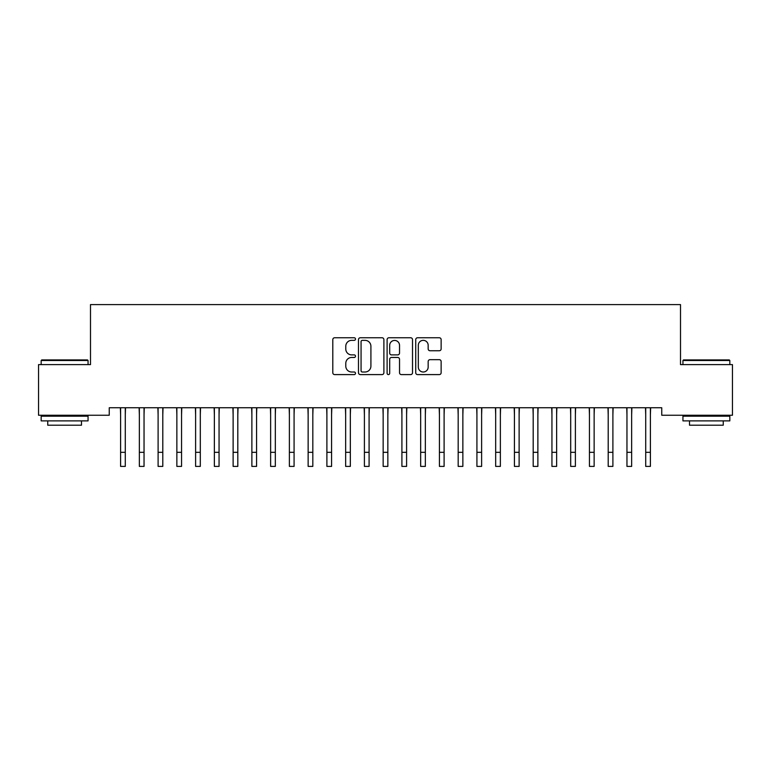 <?xml version="1.0" encoding="UTF-8"?>
<svg xmlns="http://www.w3.org/2000/svg" width="771" height="771" viewBox="0 0 771 771"><rect width="100%" height="100%" fill="white"/><g stroke="black" fill="none" stroke-linecap="round" stroke-linejoin="round"><path stroke-width="1.16" d="M355.498 339.057A1.291 1.291 0 0 0 354.207 337.765L334.643 337.765A1.841 1.841 0 0 0 332.802 339.606L332.802 372.75A1.841 1.841 0 0 0 334.643 374.59L354.207 374.59A1.291 1.291 0 0 0 355.498 373.299A1.291 1.291 0 0 0 354.207 372.007L351.672 372.007A5.889 5.889 0 0 1 345.784 366.119L345.784 363.353A5.889 5.889 0 0 1 351.672 357.465L354.207 357.465A1.291 1.291 0 0 0 355.498 356.183A1.291 1.291 0 0 0 354.207 354.891L351.672 354.891A5.889 5.889 0 0 1 345.784 349.003L345.784 346.237A5.889 5.889 0 0 1 351.672 340.348L354.207 340.348A1.291 1.291 0 0 0 355.498 339.057M439.297 350.747A1.841 1.841 0 0 0 441.137 348.906L441.137 339.606A1.841 1.841 0 0 0 439.297 337.765L417.574 337.765A1.841 1.841 0 0 0 415.733 339.606L415.733 372.75A1.841 1.841 0 0 0 417.574 374.59L439.297 374.59A1.841 1.841 0 0 0 441.137 372.75L441.137 361.512A1.841 1.841 0 0 0 439.297 359.671L430.006 359.671A1.841 1.841 0 0 0 428.165 361.512L428.165 367.083A4.925 4.925 0 0 1 423.24 372.007A4.925 4.925 0 0 1 418.316 367.083L418.316 345.273A4.925 4.925 0 0 1 423.24 340.348A4.925 4.925 0 0 1 428.165 345.273L428.165 348.906A1.841 1.841 0 0 0 430.006 350.747L439.297 350.747M661.749 407.753L109.251 407.753L109.251 415.251L38.55 415.251L38.55 364.616L90.496 364.616L90.496 304.603L680.504 304.603L680.504 364.616L732.45 364.616L732.45 415.251L661.749 415.251L661.749 407.753M383.891 339.606A1.841 1.841 0 0 0 382.05 337.765L360.327 337.765A1.841 1.841 0 0 0 358.486 339.606L358.486 372.75A1.841 1.841 0 0 0 360.327 374.59L382.05 374.59A1.841 1.841 0 0 0 383.891 372.75L383.891 339.606M388.95 337.765L410.673 337.765A1.841 1.841 0 0 1 412.514 339.606L412.514 372.75A1.841 1.841 0 0 1 410.673 374.59L401.373 374.59A1.841 1.841 0 0 1 399.532 372.75L399.532 359.305A1.841 1.841 0 0 0 397.691 357.465L391.533 357.465A1.841 1.841 0 0 0 389.692 359.305L389.692 373.299A1.291 1.291 0 0 1 388.401 374.59A1.291 1.291 0 0 1 387.109 373.299L387.109 339.606A1.841 1.841 0 0 1 388.95 337.765M362.351 340.348A1.291 1.291 0 0 0 361.059 341.64L361.059 370.716A1.291 1.291 0 0 0 362.351 372.007L365.02 372.007A5.889 5.889 0 0 0 370.909 366.119L370.909 346.237A5.889 5.889 0 0 0 365.02 340.348L362.351 340.348M399.532 345.36A4.925 4.925 0 0 0 394.607 340.435A4.925 4.925 0 0 0 389.692 345.36L389.692 353.051A1.841 1.841 0 0 0 391.533 354.891L397.691 354.891A1.841 1.841 0 0 0 399.532 353.051L399.532 345.36M125.287 414.817L125.528 407.753M120.604 414.817L120.363 407.753M120.604 466.397L125.287 466.397L120.604 466.397L120.604 408.341M125.287 466.397L125.287 408.341M144.042 414.817L144.283 407.753M139.349 414.817L139.117 407.753M162.797 414.817L163.038 407.753M158.103 414.817L157.872 407.753M139.349 466.397L144.042 466.397L139.349 466.397L139.349 408.341M144.042 466.397L144.042 408.341M158.103 466.397L162.797 466.397L158.103 466.397L158.103 408.341M162.797 466.397L162.797 408.341M41.171 360.491L41.74 359.932L87.499 359.932L88.058 360.491L41.171 360.491L41.171 364.616M88.058 420.879L41.171 420.879L41.171 416.195L88.058 416.195L88.058 420.879M81.495 420.879L81.495 425.197L47.744 425.197L47.744 420.879M682.942 360.491L683.501 359.932L729.26 359.932L729.829 360.491L682.942 360.491L682.942 364.616M729.829 420.879L682.942 420.879L682.942 416.195L729.829 416.195L729.829 420.879M723.256 420.879L723.256 425.197L689.505 425.197L689.505 420.879M181.551 414.817L181.792 407.753M176.858 414.817L176.626 407.753M200.306 414.817L200.537 407.753M195.612 414.817L195.381 407.753M176.858 466.397L181.551 466.397L176.858 466.397L176.858 408.341M181.551 466.397L181.551 408.341M195.612 466.397L200.306 466.397L195.612 466.397L195.612 408.341M200.306 466.397L200.306 408.341M219.06 414.817L219.292 407.753M214.367 414.817L214.136 407.753M214.367 466.397L219.06 466.397L214.367 466.397L214.367 408.341M219.06 466.397L219.06 408.341M237.815 414.817L238.046 407.753M233.121 414.817L232.89 407.753M233.121 466.397L237.815 466.397L233.121 466.397L233.121 408.341M237.815 466.397L237.815 408.341M256.57 414.817L256.801 407.753M251.876 414.817L251.635 407.753M275.324 414.817L275.555 407.753M270.631 414.817L270.39 407.753M294.079 414.817L294.31 407.753M289.385 414.817L289.144 407.753M312.824 414.817L313.065 407.753M308.14 414.817L307.899 407.753M331.578 414.817L331.819 407.753M326.894 414.817L326.653 407.753M350.333 414.817L350.574 407.753M345.649 414.817L345.408 407.753M369.087 414.817L369.328 407.753M364.404 414.817L364.163 407.753M387.842 414.817L388.083 407.753M383.158 414.817L382.917 407.753M406.596 414.817L406.837 407.753M401.913 414.817L401.672 407.753M251.876 466.397L256.57 466.397L251.876 466.397L251.876 408.341M256.57 466.397L256.57 408.341M270.631 466.397L275.324 466.397L270.631 466.397L270.631 408.341M275.324 466.397L275.324 408.341M289.385 466.397L294.079 466.397L289.385 466.397L289.385 408.341M294.079 466.397L294.079 408.341M308.14 466.397L312.824 466.397L308.14 466.397L308.14 408.341M312.824 466.397L312.824 408.341M326.894 466.397L331.578 466.397L326.894 466.397L326.894 408.341M331.578 466.397L331.578 408.341M345.649 466.397L350.333 466.397L345.649 466.397L345.649 408.341M350.333 466.397L350.333 408.341M364.404 466.397L369.087 466.397L364.404 466.397L364.404 408.341M369.087 466.397L369.087 408.341M383.158 466.397L387.842 466.397L383.158 466.397L383.158 408.341M387.842 466.397L387.842 408.341M401.913 466.397L406.596 466.397L401.913 466.397L401.913 408.341M406.596 466.397L406.596 408.341M425.351 414.817L425.592 407.753M420.667 414.817L420.426 407.753M420.667 466.397L425.351 466.397L420.667 466.397L420.667 408.341M425.351 466.397L425.351 408.341M444.106 414.817L444.347 407.753M439.422 414.817L439.181 407.753M439.422 466.397L444.106 466.397L439.422 466.397L439.422 408.341M444.106 466.397L444.106 408.341M462.86 414.817L463.101 407.753M458.176 414.817L457.935 407.753M458.176 466.397L462.86 466.397L458.176 466.397L458.176 408.341M462.86 466.397L462.86 408.341M481.615 414.817L481.856 407.753M476.921 414.817L476.69 407.753M476.921 466.397L481.615 466.397L476.921 466.397L476.921 408.341M481.615 466.397L481.615 408.341M500.369 414.817L500.61 407.753M495.676 414.817L495.445 407.753M495.676 466.397L500.369 466.397L495.676 466.397L495.676 408.341M500.369 466.397L500.369 408.341M519.124 414.817L519.365 407.753M514.43 414.817L514.199 407.753M514.43 466.397L519.124 466.397L514.43 466.397L514.43 408.341M519.124 466.397L519.124 408.341M537.879 414.817L538.11 407.753M533.185 414.817L532.954 407.753M533.185 466.397L537.879 466.397L533.185 466.397L533.185 408.341M537.879 466.397L537.879 408.341M556.633 414.817L556.864 407.753M551.94 414.817L551.708 407.753M551.94 466.397L556.633 466.397L551.94 466.397L551.94 408.341M556.633 466.397L556.633 408.341M575.388 414.817L575.619 407.753M570.694 414.817L570.463 407.753M570.694 466.397L575.388 466.397L570.694 466.397L570.694 408.341M575.388 466.397L575.388 408.341M594.142 414.817L594.374 407.753M589.449 414.817L589.208 407.753M589.449 466.397L594.142 466.397L589.449 466.397L589.449 408.341M594.142 466.397L594.142 408.341M612.897 414.817L613.128 407.753M608.203 414.817L607.962 407.753M608.203 466.397L612.897 466.397L608.203 466.397L608.203 408.341M612.897 466.397L612.897 408.341M631.651 414.817L631.883 407.753M626.958 414.817L626.717 407.753M626.958 466.397L631.651 466.397L626.958 466.397L626.958 408.341M631.651 466.397L631.651 408.341M650.396 414.817L650.637 407.753M645.712 414.817L645.472 407.753M645.712 466.397L650.396 466.397L645.712 466.397L645.712 408.341M650.396 466.397L650.396 408.341M120.604 452.326L125.287 452.326M139.349 452.326L144.042 452.326M158.103 452.326L162.797 452.326M176.858 452.326L181.551 452.326M195.612 452.326L200.306 452.326M214.367 452.326L219.06 452.326M233.121 452.326L237.815 452.326M251.876 452.326L256.57 452.326M270.631 452.326L275.324 452.326M289.385 452.326L294.079 452.326M308.14 452.326L312.824 452.326M326.894 452.326L331.578 452.326M345.649 452.326L350.333 452.326M364.404 452.326L369.087 452.326M383.158 452.326L387.842 452.326M401.913 452.326L406.596 452.326M420.667 452.326L425.351 452.326M439.422 452.326L444.106 452.326M458.176 452.326L462.86 452.326M476.921 452.326L481.615 452.326M495.676 452.326L500.369 452.326M514.43 452.326L519.124 452.326M533.185 452.326L537.879 452.326M551.94 452.326L556.633 452.326M570.694 452.326L575.388 452.326M589.449 452.326L594.142 452.326M608.203 452.326L612.897 452.326M626.958 452.326L631.651 452.326M645.712 452.326L650.396 452.326M88.058 364.616L88.058 360.491M77.37 416.195L77.37 415.251M51.869 416.195L51.869 415.251M729.829 364.616L729.829 360.491M719.131 416.195L719.131 415.251M693.63 416.195L693.63 415.251"/></g></svg>
